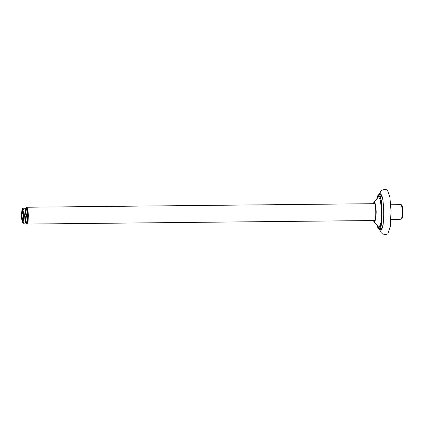 <?xml version="1.0" encoding="UTF-8"?>
<svg xmlns="http://www.w3.org/2000/svg" width="424" height="424" viewBox="0 0 424 424"><rect width="100%" height="100%" fill="white"/><g stroke="black" fill="none" stroke-linecap="round" stroke-linejoin="round"><path stroke-width="0.64" d="M379.247 194.489L380.726 191.457L382.019 190.212L384.838 189.305L387.393 189.984L389.894 197.022L391.034 211.237L390.26 226.416L387.843 233.963L385.299 234.695L382.469 233.847L381.144 232.628L379.607 229.628M374.122 201.819L376.766 199.232L378.526 196.333L380.514 200.568L381.483 211.534L380.863 222.812L379.024 227.794L377.031 224.932L374.328 222.404L375.796 219.182L376.205 211.762L375.569 204.548L374.26 201.76L373.205 203.7M380.466 194.483C384.351 192.761 384.934 229.808 381.017 229.601L379.348 229.617C383.259 229.824 382.681 192.777 378.796 194.505L377.625 195.915L376.756 199.248L378.653 194.637L380.858 199.328L381.929 211.475L381.245 223.973L379.199 229.49L377.021 224.921L377.954 228.234L379.252 229.628M373.634 203.7L374.111 203.149C376.093 202.269 376.39 221.174 374.392 221.074L373.804 220.533M374.111 203.149L374.434 203.282M374.784 220.692L374.397 220.528M374.222 203.69L374.609 203.52M26.548 223.734L27.062 224.073L28.048 221.407L28.381 215.376L27.883 209.615L26.845 207.241L26.383 207.59L27.624 209.673L28.127 215.387L27.804 221.259L26.845 223.856L26.288 223.326M26.134 208.004L26.383 207.59M27.067 222.648L27.947 215.418L26.924 208.666M28.111 214.73L27.21 222.505M22.779 220.825L21.868 215.874L22.679 210.58M23.331 215.519L22.302 210.219L21.444 215.89L21.783 219.717L22.472 221.19L23.331 215.519M23.574 215.472L23.304 220.416L22.499 222.605L21.2 215.938L22.112 208.91L23.15 210.664L23.574 215.472M22.249 222.505L23.156 223.257L24.041 220.862L24.338 215.445L23.892 210.272L22.96 208.136L22.112 208.91M22.96 208.136L24.777 208.232L25.928 215.429L24.926 223.125L23.113 223.257M24.926 223.125L25.551 222.468L26.463 215.445L25.414 208.878L24.777 208.232M25.186 222.854L26.293 223.3C27.067 222.282 27.428 219.447 27.375 214.788C27.152 210.24 26.643 207.988 25.838 208.036M26.166 223.347C26.696 224.28 28.233 220.65 27.91 214.851L27.661 211.549C27.03 208.613 26.484 207.426 26.012 207.983L25.037 208.497M26.002 223.353L26.15 223.3C26.924 222.282 27.284 219.447 27.231 214.788C27.009 210.24 26.495 207.993 25.694 208.036M401.92 218.397L401.046 219.234C402.694 219.319 402.45 203.716 400.812 204.442L401.788 205.264M401.549 205.163C403.023 204.511 403.245 218.572 401.756 218.498M401.046 219.234L390.886 219.664M373.221 203.7L374.095 202.073L375.362 204.776L375.982 211.772L375.584 218.97L374.408 222.149L373.396 220.538L374.328 222.404M379.676 194.483L380.455 193.752L382.766 198.676L383.89 211.428L383.174 224.54L381.028 230.333L380.036 229.623M380.561 194.478L378.892 194.494M27.014 224.073L374.874 220.522M26.845 207.241L374.699 203.684M390.727 204.22L400.86 204.437"/></g></svg>
